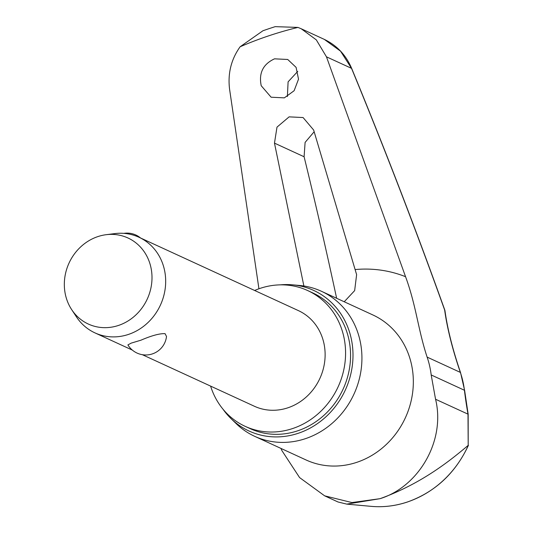 <?xml version="1.0" encoding="UTF-8"?>
<svg xmlns="http://www.w3.org/2000/svg" width="533" height="533" viewBox="0 0 533 533"><rect width="100%" height="100%" fill="white"/><g stroke="black" fill="none" stroke-linecap="round" stroke-linejoin="round"><path stroke-width="0.8" d="M324.317 39.395L340.527 51.141L351.533 68.364A1685.313 485.023 -114.4 0 1 444.649 310.006L444.935 310.492C447.454 328.808 452.657 349.501 460.545 372.58A2.632 0.793 161.1 0 0 460.352 372.394A88.691 80.603 114.7 0 1 464.423 390.249A156.582 54.113 78 0 0 467.994 414.174L468.194 445.368L468.167 414.228L464.623 390.449A2.632 0.613 173.1 0 0 464.423 390.249L431.19 374.959L435.561 399.25C445.728 440.704 418.771 486.756 380.056 498.675L351.967 502.572L324.637 495.83L299.579 477.575L281.944 450.658L280.931 448.406M240.11 46.777L262.976 30.734L269.178 28.602L275.175 26.65L297.974 27.416A381.162 346.403 -65.3 0 0 268.745 35.824A381.162 346.403 -65.3 0 0 240.11 46.777C231.149 59.37 227.644 73.527 229.583 89.251L258.931 288.779M261.217 85.733C258.632 73.088 263.069 64.12 274.528 58.83L287.733 59.476L296.101 67.378L298.52 79.17L294.116 90.73L284.342 97.865L271.124 97.213L261.217 85.733M303.877 285.994L274.475 143.124L276.993 127.134L289.119 116.86L303.084 117.546L313.644 130.019L356.617 274.648L354.652 290.618L344.225 301.765M210.608 386.105A74.74 67.918 -65.3 0 0 245.173 426.34A74.74 67.918 -65.3 0 0 292.724 428.512A74.74 67.918 -65.3 0 0 345.118 361.587A74.74 67.918 -65.3 0 0 307.661 290.552A74.74 67.918 -65.3 0 0 260.111 288.373A74.74 67.918 -65.3 0 0 254.621 290.472M245.173 426.34L250.164 428.632A74.74 67.918 -65.3 0 0 297.707 430.811A74.74 67.918 -65.3 0 0 350.108 363.886A74.74 67.918 -65.3 0 0 312.644 292.85L307.661 290.552M231.062 418.652L236.106 423.562A79.837 72.555 -65.3 0 0 254.681 436.327A79.837 72.555 -65.3 0 0 305.469 438.652A79.837 72.555 -65.3 0 0 361.441 367.157A79.837 72.555 -65.3 0 0 321.426 291.278A79.837 72.555 -65.3 0 0 299.646 285.475L292.637 284.835A77.365 70.309 114.7 0 1 352.939 352.166A77.365 70.309 114.7 0 1 298.287 433.276A77.365 70.309 114.7 0 1 231.062 418.652A77.365 70.309 114.7 0 1 222.967 409.151M324.257 39.362C336.869 45.398 346.004 55.072 351.667 68.404L326.469 56.831L405.56 276.707C416.293 305.935 417.945 329.234 427.12 357.103A88.691 80.603 114.7 0 1 431.19 374.959M297.754 71.382L288.1 81.842L287.38 96.546M106.1 234.707L114.682 233.614A52.64 47.837 114.7 0 1 138.98 237.258A52.64 47.837 114.7 0 1 165.357 287.287A52.64 47.837 114.7 0 1 128.46 334.424A52.64 47.837 114.7 0 1 94.967 332.892A52.64 47.837 114.7 0 1 76.399 316.815L71.649 309.586A47.377 43.053 114.7 0 1 97.825 236.605A47.377 43.053 114.7 0 1 106.1 234.707A47.377 43.053 114.7 0 1 151.559 271.064A47.377 43.053 114.7 0 1 118.499 325.436A47.377 43.053 114.7 0 1 71.649 309.586M127.907 344.904L131.231 343.112L140.965 340.181C151.712 335.57 159.74 333.398 165.063 333.658L166.509 336.476A20.88 20.88 0 0 1 127.9 344.904M138.98 237.258L298.42 310.626A52.64 47.837 114.7 0 1 324.804 360.661A52.64 47.837 114.7 0 1 287.9 407.798A52.64 47.837 114.7 0 1 254.414 406.266L142.324 354.685M326.469 56.831L316.309 39.868L301.218 28.762L297.974 27.416M314.164 131.751L305.103 142.398L304.096 156.755A1689.803 556.072 -105.9 0 1 336.629 298.273M280.158 284.869A77.365 70.309 114.7 0 1 292.637 284.835M324.637 495.83L337.995 501.979L346.776 504.118L380.056 498.675C421.923 483.584 451.018 459.892 468.194 445.368M444.649 310.006A156.582 45.065 65.6 0 0 460.352 372.394L427.12 357.103M468.167 414.221L435.561 399.25M254.681 436.327L306.089 459.979A79.837 72.555 -65.3 0 0 356.877 462.304A79.837 72.555 -65.3 0 0 412.848 390.816A79.837 72.555 -65.3 0 0 372.834 314.936L321.426 291.278M405.56 276.707A128.38 116.674 -65.3 0 0 355.205 269.558M468.32 445.315A99.544 90.463 114.7 0 1 407.312 502.013A99.544 90.463 114.7 0 1 371.141 506.35L346.776 504.125M274.475 143.124L304.096 156.755M371.141 506.35C383.347 507.436 395.453 505.99 407.445 501.999C435.061 492.126 455.389 473.237 468.427 445.335M140.525 237.971A20.88 20.88 0 0 0 123.803 233.367M94.967 332.892L132.357 350.101M351.667 68.404C385.086 149.493 416.16 230.143 444.902 310.353M460.545 372.58L464.623 390.449M301.225 28.762L324.317 39.389"/></g></svg>
